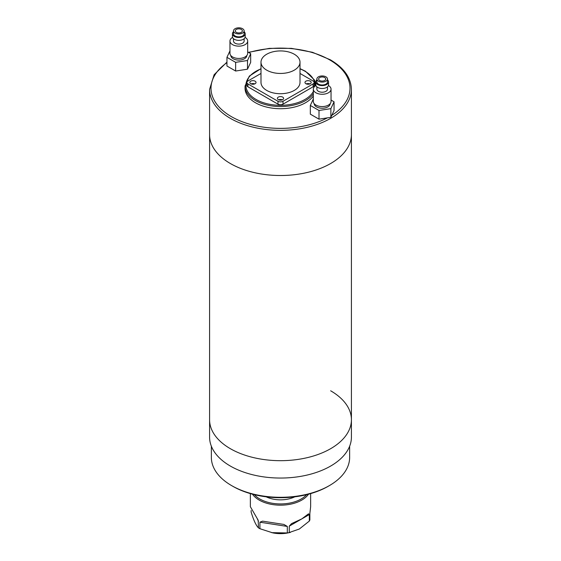 <?xml version="1.0" encoding="UTF-8"?>
<svg xmlns="http://www.w3.org/2000/svg" width="561" height="561" viewBox="0 0 561 561"><rect width="100%" height="100%" fill="white"/><g stroke="black" fill="none" stroke-linecap="round" stroke-linejoin="round"><path stroke-width="0.84" d="M226.953 62.11L214.113 74.739L209.583 89.402A70.917 40.946 0 0 0 230.354 118.357A70.917 40.946 0 0 0 307.638 127.228A70.917 40.946 0 0 0 351.417 89.402L351.417 134.57A70.917 40.946 0 0 1 307.638 172.395A70.917 40.946 0 0 1 230.354 163.517A70.917 40.946 0 0 1 209.583 134.57A70.917 40.946 0 0 0 230.354 163.517A70.917 40.946 0 0 0 307.638 172.395A70.917 40.946 0 0 0 351.417 134.57L351.417 419.74A70.917 40.946 0 0 0 330.646 390.786M209.583 89.402L209.583 419.74A70.917 40.946 0 0 0 230.354 448.688A70.917 40.946 0 0 0 307.638 457.566A70.917 40.946 0 0 0 351.417 419.74L351.417 437.11A70.917 40.946 0 0 1 307.638 474.936A70.917 40.946 0 0 1 230.354 466.058A70.917 40.946 0 0 1 209.583 437.11L209.583 419.74A70.917 40.946 0 0 0 230.354 448.688A70.917 40.946 0 0 0 307.638 457.566A70.917 40.946 0 0 0 351.417 419.74M260.998 68.645L249.336 76.086L245.045 86.071L245.045 88.245A35.455 20.469 0 0 0 255.43 102.719A35.455 20.469 0 0 0 313.319 95.994M329.391 485.602L328.136 486.324A67.369 38.898 180 0 1 232.864 486.324L231.609 485.602A69.143 39.922 0 0 0 329.391 485.602A69.143 39.922 0 0 0 349.643 457.376L349.643 446.205M211.357 446.205L211.357 457.376A69.143 39.922 0 0 0 231.609 485.602L232.864 486.324M254.406 494.683A29.249 16.886 0 0 0 301.187 498.988A29.249 16.886 0 0 0 306.594 494.683M308.508 494.199A30.14 17.398 180 0 1 301.811 500.075A30.14 17.398 180 0 1 252.492 494.199M309.335 521.064L299.308 529.03L288.186 532.887A23.05 13.31 180 0 1 272.814 532.887L259.918 528.714L259.918 522.2L262.576 521.141L283.908 524.437L287.316 526.435L287.316 532.95A30.14 17.398 0 0 0 289.273 532.648L289.273 526.134L291.531 523.63L301.811 518.897L308.55 513.806L309.335 514.549L309.335 521.064A30.14 17.398 0 0 0 309.861 519.935L309.861 513.42L310.64 506.716L310.64 493.61M290.325 532.452L289.273 532.648M287.316 532.95L271.608 532.641M250.36 493.61L250.36 506.716L258.165 520.173L258.481 527.887A30.14 17.398 0 0 0 259.918 528.714M258.481 527.887C256.054 525.496 253.607 520.222 251.139 512.067L251.139 510.524M266.223 496.836A22.16 12.798 0 0 0 294.777 496.836M282.695 97.109A3.1 1.788 0 0 0 279.315 96.723A3.1 1.788 0 0 0 277.4 98.378A3.1 1.788 0 0 0 278.305 99.648A3.1 1.788 0 0 0 281.685 100.033A3.1 1.788 0 0 0 283.6 98.378A3.1 1.788 0 0 0 282.695 97.109M282.33 99.83A3.1 1.788 0 0 0 278.67 99.83M255.115 81.191A3.1 1.788 0 0 0 251.735 80.798A3.1 1.788 0 0 0 249.82 82.453A3.1 1.788 0 0 0 250.725 83.722A3.1 1.788 0 0 0 254.105 84.108A3.1 1.788 0 0 0 256.026 82.453A3.1 1.788 0 0 0 255.115 81.191M254.75 83.905A3.1 1.788 0 0 0 251.09 83.905M310.275 81.191A3.1 1.788 0 0 0 306.895 80.798A3.1 1.788 0 0 0 304.974 82.453A3.1 1.788 0 0 0 305.885 83.722A3.1 1.788 0 0 0 309.265 84.108A3.1 1.788 0 0 0 311.18 82.453A3.1 1.788 0 0 0 310.275 81.191M309.91 83.905A3.1 1.788 0 0 0 306.25 83.905M266.713 70.153A19.502 11.262 0 0 0 287.961 72.593A19.502 11.262 0 0 0 300.002 62.187A19.502 11.262 0 0 0 294.287 54.228A19.502 11.262 0 0 0 273.039 51.787A19.502 11.262 0 0 0 260.998 62.187A19.502 11.262 0 0 0 266.713 70.153M260.998 62.187L260.998 82.453A19.502 11.262 0 0 0 266.713 90.419A19.502 11.262 0 0 0 287.961 92.86A19.502 11.262 0 0 0 300.002 82.453L300.002 62.187M260.998 73.449L247.906 81.008A3.548 2.048 0 0 0 246.868 82.453A3.548 2.048 0 0 0 247.906 83.905L277.99 101.275A3.548 2.048 0 0 0 283.01 101.275L313.094 83.905A3.548 2.048 0 0 0 314.132 82.453A3.548 2.048 0 0 0 313.094 81.008L300.002 73.449M247.906 83.905L247.906 86.801L277.99 104.171L277.99 101.275M283.01 101.275L283.01 104.171L313.094 86.801L313.094 83.905M314.132 82.453L314.132 85.349A3.548 2.048 180 0 1 313.094 86.801M283.01 104.171A3.548 2.048 180 0 1 277.99 104.171M247.906 86.801A3.548 2.048 180 0 1 246.868 85.349L246.868 82.453M324.693 77.572A3.548 2.048 0 0 0 320.829 77.123A3.548 2.048 0 0 0 318.634 79.017A3.548 2.048 0 0 0 319.679 80.468A3.548 2.048 0 0 0 323.543 80.91A3.548 2.048 0 0 0 325.731 79.017A3.548 2.048 0 0 0 324.693 77.572M318.424 81.191A5.315 3.071 0 0 0 324.216 81.857A5.315 3.071 0 0 0 327.505 79.017A5.315 3.071 0 0 0 325.941 76.843A5.315 3.071 0 0 0 320.149 76.184A5.315 3.071 0 0 0 316.867 79.017A5.315 3.071 0 0 0 318.424 81.191M316.867 79.017L316.867 81.913A5.315 3.071 0 0 0 318.424 84.087A5.315 3.071 0 0 0 324.216 84.753A5.315 3.071 0 0 0 327.505 81.913L327.505 79.017M316.867 79.879A6.381 3.682 0 0 0 315.801 81.913A6.381 3.682 0 0 0 317.673 84.522A6.381 3.682 0 0 0 324.623 85.314A6.381 3.682 0 0 0 328.564 81.913A6.381 3.682 0 0 0 327.505 79.879M315.801 81.913L315.801 84.809A6.381 3.682 0 0 0 317.673 87.411A6.381 3.682 0 0 0 324.623 88.21A6.381 3.682 0 0 0 328.564 84.809L328.564 81.913M316.867 86.843L316.867 89.15A5.315 3.071 0 0 0 318.424 91.324A5.315 3.071 0 0 0 324.216 91.99A5.315 3.071 0 0 0 327.505 89.15L327.505 86.843M315.92 85.524A8.864 5.119 0 0 0 313.319 89.15A8.864 5.119 0 0 0 315.913 92.768A8.864 5.119 0 0 0 325.576 93.876A8.864 5.119 0 0 0 331.046 89.15A8.864 5.119 0 0 0 328.451 85.531A8.864 5.119 0 0 0 328.444 85.524M313.319 89.15L313.319 101.457A8.864 5.119 0 0 0 315.913 105.075A8.864 5.119 0 0 0 325.576 106.183A8.864 5.119 0 0 0 331.046 101.457L331.046 89.15M314.202 103.687A7.98 4.607 0 0 0 316.544 106.885A7.98 4.607 0 0 0 325.191 107.894A7.98 4.607 0 0 0 330.163 103.687M313.319 98.995L310.317 105.461L310.317 114.149L319.006 119.163L330.871 117.326L334.047 110.475L334.047 101.793L331.046 100.061M310.317 105.461L319.006 110.475L319.006 119.163M319.006 110.475L330.871 108.638L330.871 117.326M330.871 108.638L334.047 101.793M241.321 29.438A3.548 2.048 0 0 0 237.457 28.997A3.548 2.048 0 0 0 235.269 30.89A3.548 2.048 0 0 0 236.307 32.335A3.548 2.048 0 0 0 240.171 32.776A3.548 2.048 0 0 0 242.366 30.89A3.548 2.048 0 0 0 241.321 29.438M235.059 33.057A5.315 3.071 0 0 0 240.851 33.723A5.315 3.071 0 0 0 244.133 30.89A5.315 3.071 0 0 0 242.576 28.716A5.315 3.071 0 0 0 236.784 28.05A5.315 3.071 0 0 0 233.495 30.89A5.315 3.071 0 0 0 235.059 33.057M233.495 30.89L233.495 33.779A5.315 3.071 0 0 0 235.059 35.953A5.315 3.071 0 0 0 240.851 36.619A5.315 3.071 0 0 0 244.133 33.779L244.133 30.89M233.495 31.746A6.381 3.682 0 0 0 232.436 33.779A6.381 3.682 0 0 0 234.302 36.388A6.381 3.682 0 0 0 241.258 37.187A6.381 3.682 0 0 0 245.199 33.779A6.381 3.682 0 0 0 244.133 31.746M232.436 33.779L232.436 36.675A6.381 3.682 0 0 0 234.302 39.284A6.381 3.682 0 0 0 241.258 40.083A6.381 3.682 0 0 0 245.199 36.675L245.199 33.779M233.495 38.716L233.495 41.023A5.315 3.071 0 0 0 235.059 43.19A5.315 3.071 0 0 0 240.851 43.856A5.315 3.071 0 0 0 244.133 41.023L244.133 38.716M232.556 37.398A8.864 5.119 0 0 0 229.954 41.023A8.864 5.119 0 0 0 232.549 44.642A8.864 5.119 0 0 0 242.212 45.75A8.864 5.119 0 0 0 247.681 41.023A8.864 5.119 0 0 0 245.087 37.398A8.864 5.119 0 0 0 245.08 37.398M229.954 41.023L229.954 53.323A8.864 5.119 0 0 0 232.549 56.942A8.864 5.119 0 0 0 242.212 58.049A8.864 5.119 0 0 0 247.681 53.323L247.681 41.023M230.837 55.553A7.98 4.607 0 0 0 233.173 58.751A7.98 4.607 0 0 0 241.819 59.761A7.98 4.607 0 0 0 246.798 55.553M229.954 50.869L226.953 57.334L226.953 66.016L235.641 71.03L247.499 69.192L250.683 62.348L250.683 53.66L247.681 51.928M226.953 57.334L235.641 62.348L235.641 71.03M235.641 62.348L247.499 60.511L247.499 69.192M247.499 60.511L250.683 53.66M245.045 86.071A35.455 20.469 0 0 0 255.43 100.552A35.455 20.469 0 0 0 313.319 93.827M260.998 68.87A34.572 19.958 0 0 0 256.054 99.465A34.572 19.958 0 0 0 313.319 91.625M315.044 86.114A34.572 19.958 0 0 0 304.946 71.24A34.572 19.958 0 0 0 300.002 68.87M226.953 62.671A69.494 40.126 0 0 0 231.356 116.618A69.494 40.126 0 0 0 327.379 117.866M331.803 115.314A69.494 40.126 0 0 0 329.644 59.873A69.494 40.126 0 0 0 248.761 52.552M258.481 521.372L257.233 518.68M309.335 514.549L289.273 526.134M287.316 526.435L259.918 522.2M315.801 84.101L314.412 79.957L305.387 71.191L300.002 68.645M351.417 89.402C351.046 77.741 344.026 67.874 330.352 59.803L312.435 52.285L291.432 48.358L269.378 48.372L248.39 52.341"/></g></svg>
